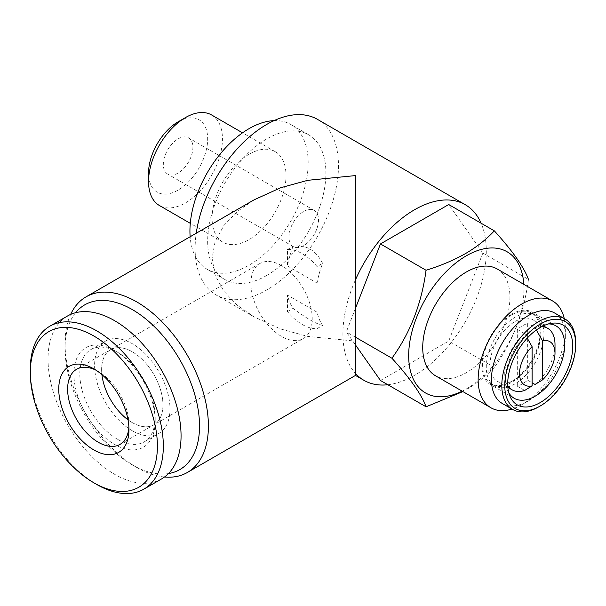 <?xml version="1.0" encoding="UTF-8"?>
<svg xmlns="http://www.w3.org/2000/svg" width="606" height="606" viewBox="0 0 606 606"><rect width="100%" height="100%" fill="white"/><g stroke="black" fill="none" stroke-linecap="round" stroke-linejoin="round"><path stroke-width="0.45" stroke-dasharray="3.03 2.27" d="M554.528 312.954A52.26 30.171 -60 0 1 565.353 336.875A52.26 30.171 -60 0 1 528.402 400.877A52.26 30.171 -60 0 1 502.276 403.46M564.247 318.559A61.66 35.602 -60 0 1 565.353 329.194A61.66 35.602 -60 0 1 521.751 404.717L528.402 400.877L521.751 404.717A61.66 35.602 -60 0 1 511.987 409.073M497.155 268.966A61.66 35.602 -60 0 1 506.608 318.377A61.66 35.602 -60 0 1 466.325 372.713A61.66 35.602 -60 0 1 435.494 375.765M523.819 284.358A81.522 47.063 -60 0 1 466.325 388.931A81.522 47.063 -60 0 1 462.151 391.165M508.805 392.847A41.806 24.134 -60 0 1 507.495 390.203A41.806 24.134 -60 0 1 535.106 327.944A41.806 24.134 -60 0 1 545.658 324.104A41.806 24.134 -60 0 1 548.604 323.915M511.403 314.256A41.806 24.134 -60 0 1 532.31 312.188A41.806 24.134 -60 0 1 538.719 345.685A41.806 24.134 -60 0 1 511.403 382.53A41.806 24.134 -60 0 1 490.504 384.598A41.806 24.134 -60 0 1 484.096 351.101A41.806 24.134 -60 0 1 511.403 314.256M515.1 383.81A40.761 23.536 -60 0 1 494.723 385.825A40.761 23.536 -60 0 1 488.474 353.162A40.761 23.536 -60 0 1 515.1 317.249A40.761 23.536 -60 0 1 535.477 315.226A40.761 23.536 -60 0 1 541.726 347.889A40.761 23.536 -60 0 1 515.1 383.81M511.403 315.112A40.761 23.536 120 0 0 484.777 351.033A40.761 23.536 120 0 0 491.027 383.696A40.761 23.536 120 0 0 511.403 381.674A40.761 23.536 120 0 0 538.03 345.753A40.761 23.536 120 0 0 531.788 313.097A40.761 23.536 120 0 0 511.403 315.112M507.745 385.575A35.534 20.513 -60 0 1 524.705 333.656L517.319 329.391A35.534 20.513 -60 0 1 522.493 325.778A35.534 20.513 -60 0 1 527.667 323.415L527.667 337.656M515.1 379.538A35.534 20.513 -60 0 1 497.329 381.303A35.534 20.513 -60 0 1 491.883 352.828A35.534 20.513 -60 0 1 515.1 321.513A35.534 20.513 -60 0 1 532.871 319.756A35.534 20.513 -60 0 1 538.317 348.23A35.534 20.513 -60 0 1 515.1 379.538M527.667 338.86L527.667 380.197A35.534 20.513 -60 0 1 522.493 383.81A35.534 20.513 -60 0 1 517.319 386.173L524.705 390.438M254.096 199.836L237.34 211.464L223.894 225.493L215.145 241.408L212.1 258.368L215.145 275.329L223.894 291.244L237.34 305.272L254.096 316.9L280.676 328.982L307.681 336.406L355.472 341.14L355.472 373.447A101.376 58.532 120 0 1 355.472 279.82M317.476 119.367A101.376 58.532 -60 0 1 333.02 200.609A101.376 58.532 -60 0 1 266.791 289.941A101.376 58.532 -60 0 1 216.1 294.963A101.376 58.532 -60 0 1 196.238 233.242M387.848 384.742A101.376 58.532 120 0 0 414.595 375.273A101.376 58.532 120 0 0 481.103 223.213M164.506 477.005A101.376 58.532 60 0 1 136.721 467.438L136.721 467.438A101.376 58.532 60 0 1 65.031 343.276A101.376 58.532 60 0 1 70.637 314.423M168.46 473.574A95.104 54.911 60 0 1 132.282 464.878L136.721 467.438L132.282 464.878A95.104 54.911 60 0 1 65.031 348.397A95.104 54.911 60 0 1 75.591 312.719M266.791 275.435A83.613 48.275 -60 0 1 224.985 279.578A83.613 48.275 -60 0 1 212.168 212.577A83.613 48.275 -60 0 1 266.791 138.895A83.613 48.275 -60 0 1 308.59 134.759A83.613 48.275 -60 0 1 321.407 201.753A83.613 48.275 -60 0 1 266.791 275.435M274.041 120.624A83.613 48.275 -60 0 1 290.857 124.518A83.613 48.275 -60 0 1 303.674 191.511A83.613 48.275 -60 0 1 249.051 265.193A83.613 48.275 -60 0 1 207.244 269.337A83.613 48.275 -60 0 1 190.148 236.757M178.103 138.895A20.899 12.067 -60 0 1 188.557 137.865A20.899 12.067 -60 0 1 191.761 154.613A20.899 12.067 -60 0 1 178.103 173.036A20.899 12.067 -60 0 1 167.65 174.066A20.899 12.067 -60 0 1 164.453 157.318A20.899 12.067 -60 0 1 178.103 138.895M303.742 211.433A20.899 12.067 -60 0 1 314.188 210.396A20.899 12.067 -60 0 1 317.392 227.144A20.899 12.067 -60 0 1 303.742 245.566A20.899 12.067 -60 0 1 293.289 246.604A20.899 12.067 -60 0 1 290.085 229.848A20.899 12.067 -60 0 1 303.742 211.433M178.103 121.829A41.806 24.134 -60 0 1 207.669 138.895A41.806 24.134 -60 0 1 178.103 190.102A41.806 24.134 -60 0 1 148.546 173.028M211.623 114.973A52.26 30.171 -60 0 1 219.637 156.848A52.26 30.171 -60 0 1 185.497 202.896A52.26 30.171 -60 0 1 159.37 205.487M249.051 154.257A52.26 30.171 120 0 0 214.91 200.306A52.26 30.171 120 0 0 222.925 242.18A52.26 30.171 120 0 0 249.051 239.59A52.26 30.171 120 0 0 283.191 193.541A52.26 30.171 120 0 0 275.177 151.667A52.26 30.171 120 0 0 249.051 154.257M128.017 419.814A43.352 25.028 -120 0 0 132.282 422.617A43.352 25.028 -120 0 0 153.962 424.768A43.352 25.028 -120 0 0 160.605 390.029A43.352 25.028 -120 0 0 132.282 351.821A43.352 25.028 -120 0 0 110.61 349.677A43.352 25.028 -120 0 0 101.929 374.622A43.374 25.043 60 0 1 110.603 349.662A43.374 25.043 60 0 1 132.282 351.806A43.374 25.043 60 0 1 160.62 390.029A43.374 25.043 60 0 1 153.969 424.783A43.374 25.043 60 0 1 132.282 422.632A43.374 25.043 60 0 1 128.025 419.829M281.57 265.633A43.352 25.028 -120 0 0 259.891 263.489A43.352 25.028 -120 0 0 253.247 298.228A43.352 25.028 -120 0 0 281.57 336.436A43.352 25.028 -120 0 0 303.242 338.58A43.352 25.028 -120 0 0 309.893 303.841A43.352 25.028 -120 0 0 281.57 265.633M96.149 370.281A43.374 25.043 60 0 1 98.293 371.433L93.854 368.872L98.293 371.433A43.374 25.043 60 0 1 128.957 424.556A43.374 25.043 60 0 1 128.889 426.988M96.808 484.505A94.059 54.305 60 0 1 30.3 369.304M161.582 478.922A94.059 54.305 60 0 1 114.549 474.263A94.059 54.305 60 0 1 53.101 391.378A94.059 54.305 60 0 1 67.516 315.999M117.503 439.274A53.305 30.777 60 0 1 82.681 392.302A53.305 30.777 60 0 1 90.855 349.594A53.305 30.777 60 0 1 117.503 352.23L114.549 350.526A57.479 33.186 60 0 1 155.197 420.928A57.479 33.186 60 0 1 114.549 444.395A57.479 33.186 60 0 1 73.902 373.993A57.479 33.186 60 0 1 114.549 350.526L117.503 352.23A53.305 30.777 60 0 1 155.197 417.511A53.305 30.777 60 0 1 144.152 441.918A53.305 30.777 60 0 1 117.503 439.274M132.282 430.745A53.305 30.777 60 0 1 97.468 383.772A53.305 30.777 60 0 1 105.633 341.057A53.305 30.777 60 0 1 132.282 343.7A53.305 30.777 60 0 1 167.104 390.673A53.305 30.777 60 0 1 158.939 433.381A53.305 30.777 60 0 1 132.282 430.745M380.462 380.477L448.728 341.064L482.861 253.088L448.728 204.525M355.472 308.34L346.321 331.914L355.472 344.928M517.319 329.391L517.319 386.173M527.667 380.197L532.098 382.757M536.363 329.982L535.053 327.679L527.667 323.415M524.705 333.656L527.235 338.11M535.053 327.679A35.534 20.513 -60 0 1 541.772 326.634M555.005 344.556A35.534 20.513 -60 0 1 535.053 384.469M482.861 253.088L528.462 279.411C524.046 312.666 512.661 341.989 494.322 367.387C486.52 375.803 476.899 383.393 465.469 390.143M575.7 342.844A52.26 30.171 -60 0 1 538.749 406.846M494.322 367.387L448.728 341.064M355.472 337.194L346.321 331.914M317.044 266.587A43.374 25.043 -120 0 0 287.479 249.52L287.479 265.973A77.341 44.655 -60 0 1 293.062 246.301C305.969 244.4 315.817 250.089 322.619 263.368A77.341 44.655 120 0 0 317.044 283.04L317.044 266.587L322.619 263.368M287.479 265.973L317.044 283.04M287.479 249.52L293.062 246.301M322.619 325.43C315.862 323.786 306.007 318.097 293.062 308.363A77.341 44.655 -60 0 1 287.479 295.137L287.479 311.582A43.374 25.043 -120 0 0 317.044 328.649L322.619 325.43A77.341 44.655 120 0 1 317.044 312.204L287.479 295.137M287.479 311.582L293.062 308.363M317.044 328.649L317.044 312.204M545.658 324.104L551.831 323.256M556.013 325.876L532.31 312.188M494.723 385.825L491.027 383.696M507.866 387.385L497.329 381.303M254.096 316.9L216.1 294.963M224.985 279.578L207.244 269.337M314.188 210.396L188.557 137.865M222.925 242.18L190.292 223.341M259.891 263.489L76.606 369.289M128.957 424.556L128.957 429.677M119.98 444.41L303.242 338.58M90.855 349.594L105.633 341.057M144.152 441.918L158.939 433.381M155.197 417.511L155.197 420.928M275.177 151.667L242.544 132.828M293.289 246.604L167.65 174.066M308.59 134.759L290.857 124.518M65.031 348.397L65.031 343.276M543.4 325.831L532.871 319.756M535.477 315.226L531.788 313.097M514.206 398.286L490.504 384.598M507.495 390.203L509.851 395.968M565.353 336.875L565.353 329.194"/><path stroke-width="0.91" d="M538.749 406.846L540.226 405.997A50.169 28.967 -60 0 1 504.753 385.514A50.169 28.967 -60 0 1 540.226 324.074A50.169 28.967 -60 0 1 575.7 344.556A50.169 28.967 -60 0 1 540.226 405.997L538.749 406.846A52.26 30.171 -60 0 1 512.623 409.436A52.26 30.171 -60 0 1 504.609 367.562A52.26 30.171 -60 0 1 538.749 321.513A52.26 30.171 -60 0 1 564.875 318.923A52.26 30.171 -60 0 1 575.7 342.844L575.7 344.556M512.623 409.436L502.276 403.46A52.26 30.171 -60 0 1 494.261 361.593A52.26 30.171 -60 0 1 528.402 315.537A52.26 30.171 -60 0 1 554.528 312.954L564.875 318.923M511.987 409.073A61.66 35.602 -60 0 1 490.921 407.77A61.66 35.602 -60 0 1 481.467 358.358A61.66 35.602 -60 0 1 521.751 304.023A61.66 35.602 -60 0 1 552.581 300.962A61.66 35.602 -60 0 1 564.247 318.559M490.921 407.77L435.494 375.765A61.66 35.602 -60 0 1 426.041 326.354A61.66 35.602 -60 0 1 466.325 272.018A61.66 35.602 -60 0 1 497.155 268.966L552.581 300.962M462.151 391.165A81.522 47.063 -60 0 1 408.717 353.215A81.522 47.063 -60 0 1 466.325 255.808A81.522 47.063 -60 0 1 523.819 284.358M462.901 391.59L426.056 406.8C421.64 394.657 410.262 378.47 391.923 358.237C410.201 332.997 421.579 303.667 426.056 270.261C440.471 265.829 453.614 260.277 465.469 253.603C476.899 246.854 486.52 239.272 494.322 230.848C512.608 250.998 523.985 267.185 528.462 279.411M540.226 327.49A45.988 26.55 -60 0 1 551.831 323.256A45.988 26.55 -60 0 1 572.208 353.381A45.988 26.55 -60 0 1 540.226 402.581A45.988 26.55 -60 0 1 509.851 395.968A45.988 26.55 -60 0 1 540.226 327.49M548.604 323.915A41.806 24.134 -60 0 1 556.013 325.876A41.806 24.134 -60 0 1 562.421 359.373A41.806 24.134 -60 0 1 535.106 396.21A41.806 24.134 -60 0 1 514.206 398.286A41.806 24.134 -60 0 1 508.805 392.847M527.235 338.11L532.098 346.723L532.098 385.901L524.705 390.438A35.534 20.513 -60 0 1 512.115 389.832A35.534 20.513 -60 0 1 507.745 385.575M481.103 223.213A101.376 58.532 120 0 0 465.279 204.707A101.376 58.532 120 0 0 414.595 209.721A101.376 58.532 120 0 0 355.472 279.82L355.472 175.589L307.681 180.323L280.676 187.746L254.096 199.836L86.029 296.864A101.376 58.532 60 0 1 136.721 301.886A101.376 58.532 60 0 1 202.949 391.218A101.376 58.532 60 0 1 187.405 472.46A101.376 58.532 60 0 1 164.506 477.005M196.238 233.242A101.376 58.532 -60 0 1 266.791 124.389A101.376 58.532 -60 0 1 317.476 119.367L465.279 204.707M187.405 472.46L355.472 375.425L355.472 279.82M75.591 312.719A95.104 54.911 60 0 1 132.282 309.568A95.104 54.911 60 0 1 196.844 402.74A95.104 54.911 60 0 1 168.46 473.574M190.148 236.757A83.613 48.275 -60 0 1 249.051 128.654A83.613 48.275 -60 0 1 274.041 120.624M190.292 223.341L159.37 205.487A52.26 30.171 -60 0 1 148.546 181.565L148.546 173.028A41.806 24.134 -60 0 1 178.103 121.829L185.497 117.564A52.26 30.171 -60 0 1 211.623 114.973L242.544 132.828M148.546 181.565A52.26 30.171 -60 0 1 185.497 117.564L178.103 121.829M128.025 419.829A43.374 25.043 60 0 1 101.914 374.606A43.352 25.028 -120 0 0 128.017 419.814M93.854 368.872L93.854 368.872A49.647 28.664 60 0 1 128.957 429.677A49.647 28.664 60 0 1 93.854 449.94A49.647 28.664 60 0 1 58.752 389.143A49.647 28.664 60 0 1 93.854 368.872M128.889 426.988A43.374 25.043 60 0 1 119.98 444.41A43.374 25.043 60 0 1 98.293 442.259A43.374 25.043 60 0 1 69.955 404.043A43.374 25.043 60 0 1 76.606 369.289A43.374 25.043 60 0 1 96.149 370.281M96.808 484.505L93.854 482.793A89.885 51.896 60 0 1 93.854 482.793A89.885 51.896 60 0 1 30.3 372.713A89.885 51.896 60 0 1 93.854 336.019A89.885 51.896 60 0 1 157.409 446.099A89.885 51.896 60 0 1 93.854 482.8L96.808 484.505A94.059 54.305 60 0 0 143.842 489.163L161.582 478.922A94.059 54.305 60 0 0 175.998 403.551A94.059 54.305 60 0 0 114.549 320.657A94.059 54.305 60 0 0 67.516 315.999L49.783 326.24A94.059 54.305 60 0 1 96.808 330.899A94.059 54.305 60 0 1 158.264 413.784A94.059 54.305 60 0 1 143.842 489.163M30.3 372.713L30.3 369.304A94.059 54.305 60 0 1 49.783 326.24M70.637 314.423A101.376 58.532 60 0 1 86.029 296.864M355.472 373.447A101.376 58.532 120 0 0 363.903 380.295A101.376 58.532 120 0 0 387.848 384.742M494.322 230.848L448.728 204.525L380.462 243.938L355.472 308.34M355.472 344.928L380.462 380.477L426.056 406.8M527.667 338.86L527.667 337.656M532.098 382.757L535.053 384.469L542.446 379.932L542.446 340.754L536.363 329.982M542.446 340.754A25.081 14.483 -60 0 1 555.005 353.086A25.081 14.483 -60 0 1 542.446 379.932M541.772 326.634A35.534 20.513 -60 0 1 547.65 328.285A35.534 20.513 -60 0 1 555.005 344.556L555.005 353.086M532.098 385.901A25.081 14.483 -60 0 1 519.531 373.569A25.081 14.483 -60 0 1 532.098 346.723M391.923 358.237L355.472 337.194M426.056 270.261L380.462 243.938M512.115 389.832L507.866 387.385M363.903 380.295L355.472 375.425M547.65 328.285L543.4 325.831"/></g></svg>
